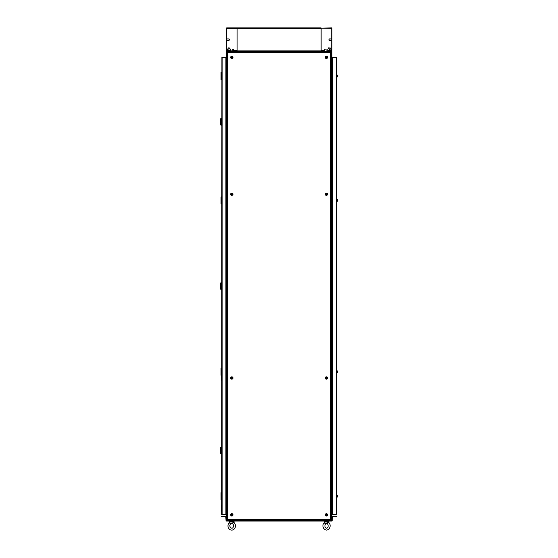 <?xml version="1.0" encoding="UTF-8"?>
<svg xmlns="http://www.w3.org/2000/svg" width="558" height="558" viewBox="0 0 558 558"><rect width="100%" height="100%" fill="white"/><g stroke="black" fill="none" stroke-linecap="round" stroke-linejoin="round"><path stroke-width="0.84" d="M226.311 506.699L225.892 506.699M225.892 65.502L226.311 65.502M236.404 51.371L236.404 51.845L226.311 51.845L226.311 520.733M226.311 520.356L236.404 520.356L236.404 520.83M236.174 520.356L236.174 520.83M236.404 51.845L236.404 52.312M236.404 519.889L236.404 520.356M236.174 51.371L236.174 51.845M226.311 51.845L226.311 51.371L226.785 51.608M226.548 520.767A0.467 0.467 0 0 0 226.785 520.83L226.785 51.371A0.467 0.467 0 0 0 226.548 51.434M235.936 51.371L235.936 52.312M235.936 519.889L235.936 520.83M331.94 65.502L332.408 65.502M332.408 506.699L331.94 506.699M321.847 520.83L321.847 520.356L331.94 520.356L331.94 51.371L331.473 51.608M331.94 51.845L321.847 51.845L321.847 51.371M322.085 51.845L322.085 51.371M321.847 520.356L321.847 519.889M321.847 52.312L321.847 51.845M322.085 520.83L322.085 520.356M331.94 520.733L331.94 520.356M321.122 50.904L321.122 28.367L237.108 28.367L237.108 50.904L321.122 50.904L321.122 51.371L237.108 51.371L331.473 51.371L331.473 520.83A0.467 0.467 0 0 0 331.703 520.767M322.315 520.83L322.315 519.889M322.315 52.312L322.315 51.371M225.795 516.366A0.467 0.467 0 0 1 226.269 516.841L226.499 520.83L331.752 520.83L331.989 516.841A0.467 0.467 0 0 1 332.456 516.366L336.634 516.603L332.456 516.603L332.219 520.593A0.467 0.467 0 0 1 331.752 521.06L226.499 521.06A0.467 0.467 0 0 1 226.032 520.593L225.795 516.603L221.617 516.603L225.795 516.366M321.143 51.371L331.703 50.904L331.703 28.367L321.143 28.137L331.473 27.9A0.467 0.467 0 0 1 331.94 28.367L331.94 50.904A0.467 0.467 0 0 1 331.473 51.371A0.467 0.467 0 0 1 331.703 51.434M331.94 64.986L332.408 65.223M331.94 65.391A0.467 0.467 0 0 0 332.177 65.453L332.408 65.453M236.453 51.371L236.453 52.312M321.799 51.371L321.799 52.312M321.799 520.83L321.799 519.889M236.453 520.83L236.453 519.889M331.94 507.215L332.408 506.978M331.94 506.81A0.467 0.467 0 0 1 332.177 506.748L332.408 506.748M226.311 507.215L225.892 506.978M226.311 506.81A0.467 0.467 0 0 0 226.081 506.748L225.892 506.748M226.311 64.986L225.892 65.223M226.311 65.391A0.467 0.467 0 0 1 226.081 65.453L225.892 65.453M332.129 76.551L332.129 76.92M332.129 76.021L332.129 75.03L332.129 76.021M332.408 372.249L332.129 372.493L332.129 371.774L332.129 372.667M331.94 372.835L332.059 370.721L332.129 371.774L332.129 371.063L332.408 371.307M332.408 200.894L332.129 201.138L332.129 200.427L332.129 201.319M332.129 200.427L332.129 199.436L332.129 200.427M332.408 496.648L332.129 496.899L332.129 496.181L332.129 497.052M332.129 496.181L332.129 495.197L332.129 496.181M232.184 49.146L233.593 49.146L232.184 49.146L232.184 51.141M324.665 49.146L326.074 49.146L324.665 49.146L324.665 51.141M336.167 57.634L336.167 514.567L332.408 514.567L332.408 57.634L336.634 57.83L336.397 514.371M336.634 57.83L336.167 57.355L332.408 57.593L336.167 57.355M336.167 514.846L332.408 514.846L336.167 514.609M324.372 50.869L324.428 51.141A0.704 0.704 0 0 0 323.724 50.436L323.996 50.485M235.469 50.436L237.108 50.436L235.469 50.436M234.527 50.436A0.704 0.704 0 0 0 233.823 51.141A0.704 0.704 0 0 1 234.527 50.436L237.108 50.436M323.724 50.436L321.122 50.436M227.531 519.889L227.72 519.421L227.531 519.889L330.727 519.889L330.531 519.421L330.727 519.889M330.999 519.617L330.531 519.421L330.999 519.617L330.999 52.585L330.531 52.78L330.999 52.585M227.252 52.585L227.72 52.78L227.252 52.585L227.252 519.617L227.72 519.421L227.252 519.617M330.727 52.312L330.531 52.78L330.727 52.312L227.531 52.312L227.72 52.78L227.531 52.312M222.133 514.567L222.133 57.634L221.666 57.83L225.892 57.634L225.892 514.567L221.666 514.378L221.903 57.83M221.666 514.378L222.133 514.846L225.892 514.609L222.133 514.846M222.133 57.362L225.892 57.362L222.133 57.593M221.666 499.703L221.031 499.703L221.031 492.665L221.666 492.665M221.575 375.297L221.031 375.297L221.031 368.259L221.666 368.259M221.666 446.888L221.666 453.933M220.829 450.411L220.829 453.696L220.424 452.991L220.424 447.83L220.829 447.125L220.829 450.411M221.666 282.578L221.666 289.623M220.829 286.101L220.829 289.386L220.424 288.681L220.424 283.52L220.829 282.815L220.829 286.101M221.666 118.275L221.666 125.313M220.829 121.79L220.829 125.083L220.424 124.378L220.424 119.21L220.829 118.505L220.829 121.79M336.872 495.099L336.634 497.352M327.595 514.846A1.172 1.172 0 0 0 326.423 513.667A1.172 1.172 0 0 0 325.251 514.846A1.172 1.172 0 0 0 326.423 516.017A1.172 1.172 0 0 0 327.595 514.846M327.595 377.996A1.172 1.172 0 0 0 326.423 376.824A1.172 1.172 0 0 0 325.251 377.996A1.172 1.172 0 0 0 326.423 379.168A1.172 1.172 0 0 0 327.595 377.996M336.872 370.693L336.634 372.953M327.595 194.205A1.172 1.172 0 0 0 326.423 193.033A1.172 1.172 0 0 0 325.251 194.205A1.172 1.172 0 0 0 326.423 195.377A1.172 1.172 0 0 0 327.595 194.205M336.872 199.339L336.634 201.598M327.595 57.355A1.172 1.172 0 0 0 326.423 56.184A1.172 1.172 0 0 0 325.251 57.355A1.172 1.172 0 0 0 326.423 58.534A1.172 1.172 0 0 0 327.595 57.355M336.872 74.932L336.634 77.192M233 57.355A1.172 1.172 0 0 0 231.828 56.184A1.172 1.172 0 0 0 230.656 57.355A1.172 1.172 0 0 0 231.828 58.534A1.172 1.172 0 0 0 233 57.355M233 194.205A1.172 1.172 0 0 0 231.828 193.033A1.172 1.172 0 0 0 230.656 194.205A1.172 1.172 0 0 0 231.828 195.377A1.172 1.172 0 0 0 233 194.205M233 377.996A1.172 1.172 0 0 0 231.828 376.824A1.172 1.172 0 0 0 230.656 377.996A1.172 1.172 0 0 0 231.828 379.168A1.172 1.172 0 0 0 233 377.996M233 514.846A1.172 1.172 0 0 0 231.828 513.667A1.172 1.172 0 0 0 230.656 514.846A1.172 1.172 0 0 0 231.828 516.017A1.172 1.172 0 0 0 233 514.846M326.304 514.636L326.583 514.964L326.549 514.378A1.507 0.67 0 0 0 326.423 514.371A1.507 0.67 0 0 0 326.304 514.378L325.956 514.72A1.507 0.67 -90 0 0 325.956 514.964L326.304 515.306A1.507 0.67 180 0 0 326.423 515.313A1.507 0.67 180 0 0 326.549 515.306L326.89 514.964A1.507 0.67 90 0 0 326.89 514.72L326.549 514.636M327.365 514.846A0.942 0.942 0 0 0 326.423 513.904A0.942 0.942 0 0 0 325.488 514.846A0.942 0.942 0 0 0 326.423 515.78A0.942 0.942 0 0 0 327.365 514.846A0.942 0.942 0 0 1 326.423 515.78A0.942 0.942 0 0 1 325.488 514.846M326.423 513.939A0.907 0.907 0 0 0 325.516 514.846A0.907 0.907 0 0 0 326.423 515.745A0.907 0.907 0 0 0 327.33 514.846A0.907 0.907 0 0 0 326.423 513.939M337.297 495.344L337.297 497.018M337.52 496.564A1.507 0.516 -151.7 0 1 337.52 496.662A1.521 1.409 0 0 0 337.562 496.501L337.562 496.501A1.521 1.409 0 0 0 337.576 496.418L337.046 496.355M337.576 495.95L337.046 495.985L337.576 495.95A1.521 1.409 180 0 0 337.52 495.706A1.507 0.516 -28.3 0 1 337.52 495.797A1.521 1.409 0 0 1 337.576 496.041L337.576 496.146A1.521 0.579 180 0 1 337.52 496.25A1.507 1.249 -127.4 0 1 337.52 496.474A1.521 0.579 0 0 0 337.576 496.369M337.046 496.229L337.576 496.215M337.576 496.327L337.046 496.285M326.304 377.794L326.549 378.157L326.549 377.529A1.507 0.67 0 0 0 326.423 377.529A1.507 0.67 0 0 0 326.304 377.529L325.956 377.878A1.507 0.67 -90 0 0 325.956 378.115L326.304 378.464A1.507 0.67 180 0 0 326.423 378.464A1.507 0.67 180 0 0 326.549 378.464L326.89 378.115A1.507 0.67 90 0 0 326.89 377.878L326.549 377.794M327.365 377.996A0.942 0.942 0 0 0 326.423 377.055A0.942 0.942 0 0 0 325.488 377.996A0.942 0.942 0 0 0 326.423 378.938A0.942 0.942 0 0 0 327.365 377.996A0.942 0.942 0 0 1 326.423 378.938A0.942 0.942 0 0 1 325.488 377.996M326.423 377.089A0.907 0.907 0 0 0 325.516 377.996A0.907 0.907 0 0 0 326.423 378.903A0.907 0.907 0 0 0 327.33 377.996A0.907 0.907 0 0 0 326.423 377.089M337.297 370.937L337.297 372.611M337.52 372.158A1.507 0.516 -151.7 0 1 337.52 372.256A1.521 1.409 0 0 0 337.562 372.095L337.562 372.095A1.521 1.409 0 0 0 337.576 372.012L337.046 371.949M337.576 371.544L337.046 371.586L337.576 371.544A1.521 1.409 180 0 0 337.52 371.3A1.507 0.516 -28.3 0 1 337.52 371.391A1.521 1.409 0 0 1 337.576 371.635L337.576 371.74A1.521 0.579 180 0 1 337.52 371.844A1.507 1.249 -127.4 0 1 337.52 372.067A1.521 0.579 0 0 0 337.576 371.963M337.046 371.83L337.576 371.809M337.576 371.921L337.046 371.879M326.304 194.003L326.549 194.365L326.549 193.738A1.507 0.67 0 0 0 326.423 193.738A1.507 0.67 0 0 0 326.304 193.738L325.956 194.086A1.507 0.67 -90 0 0 325.956 194.324L326.304 194.672A1.507 0.67 180 0 0 326.423 194.672A1.507 0.67 180 0 0 326.549 194.672L326.89 194.324A1.507 0.67 90 0 0 326.89 194.086L326.549 194.003M327.365 194.205A0.942 0.942 0 0 0 326.423 193.263A0.942 0.942 0 0 0 325.488 194.205A0.942 0.942 0 0 0 326.423 195.147A0.942 0.942 0 0 0 327.365 194.205A0.942 0.942 0 0 1 326.423 195.147A0.942 0.942 0 0 1 325.488 194.205M326.423 193.298A0.907 0.907 0 0 0 325.516 194.205A0.907 0.907 0 0 0 326.423 195.112A0.907 0.907 0 0 0 327.33 194.205A0.907 0.907 0 0 0 326.423 193.298M337.297 199.59L337.297 201.264M337.52 200.81A1.507 0.516 -151.7 0 1 337.52 200.901A1.521 1.409 0 0 0 337.562 200.74L337.562 200.74A1.521 1.409 0 0 0 337.576 200.657L337.046 200.594M337.046 200.252L337.576 200.189A1.521 1.409 180 0 0 337.52 199.945A1.507 0.516 -28.3 0 1 337.52 200.043A1.521 1.409 0 0 1 337.576 200.28L337.576 200.392A1.521 0.579 180 0 1 337.52 200.489A1.507 1.249 -127.4 0 1 337.52 200.713A1.521 0.579 0 0 0 337.576 200.615M337.046 200.475L337.576 200.461M337.046 200.231L337.576 200.189M337.576 200.566L337.046 200.524M326.304 57.153L326.583 57.481L326.549 56.895A1.507 0.67 0 0 0 326.423 56.888A1.507 0.67 0 0 0 326.304 56.895L325.956 57.237A1.507 0.67 -90 0 0 325.956 57.481L326.304 57.823A1.507 0.67 180 0 0 326.423 57.83A1.507 0.67 180 0 0 326.549 57.823L326.89 57.481A1.507 0.67 90 0 0 326.89 57.237L326.549 57.153M327.365 57.355A0.942 0.942 0 0 0 326.423 56.421A0.942 0.942 0 0 0 325.488 57.355A0.942 0.942 0 0 0 326.423 58.297A0.942 0.942 0 0 0 327.365 57.355A0.942 0.942 0 0 1 326.423 58.297A0.942 0.942 0 0 1 325.488 57.355M326.423 56.456A0.907 0.907 0 0 0 325.516 57.355A0.907 0.907 0 0 0 326.423 58.262A0.907 0.907 0 0 0 327.33 57.355A0.907 0.907 0 0 0 326.423 56.456M337.297 75.184L337.297 76.858M337.52 76.404A1.507 0.516 -151.7 0 1 337.52 76.495A1.521 1.409 0 0 0 337.562 76.334L337.562 76.334A1.521 1.409 0 0 0 337.576 76.251L337.046 76.195M337.046 75.846L337.576 75.783A1.521 1.409 180 0 0 337.52 75.539A1.507 0.516 -28.3 0 1 337.52 75.637A1.521 1.409 0 0 1 337.576 75.874L337.576 75.986A1.521 0.579 180 0 1 337.52 76.083A1.507 1.249 -127.4 0 1 337.52 76.306A1.521 0.579 0 0 0 337.576 76.209M337.046 76.069L337.576 76.055M337.046 75.825L337.576 75.783M337.576 76.16L337.046 76.118M231.709 57.153L231.989 57.481L231.947 56.895A1.507 0.67 0 0 0 231.828 56.888A1.507 0.67 0 0 0 231.709 56.895L231.361 57.237A1.507 0.67 -90 0 0 231.361 57.481L231.709 57.823A1.507 0.67 180 0 0 231.828 57.83A1.507 0.67 180 0 0 231.947 57.823L232.295 57.481A1.507 0.67 90 0 0 232.295 57.237L231.947 57.153M232.77 57.355A0.942 0.942 0 0 0 231.828 56.421A0.942 0.942 0 0 0 230.893 57.355A0.907 0.907 0 0 0 231.828 58.262A0.907 0.907 0 0 0 232.735 57.355A0.907 0.907 0 0 0 231.828 56.456A0.907 0.907 0 0 0 230.921 57.355A0.942 0.942 0 0 0 231.828 58.297A0.942 0.942 0 0 0 232.77 57.355A0.942 0.942 0 0 1 231.828 58.297A0.942 0.942 0 0 1 230.893 57.355M231.709 194.003L231.989 194.324L231.947 193.738A1.507 0.67 0 0 0 231.828 193.738A1.507 0.67 0 0 0 231.709 193.738L231.361 194.086A1.507 0.67 -90 0 0 231.361 194.324L231.709 194.672A1.507 0.67 180 0 0 231.828 194.672A1.507 0.67 180 0 0 231.947 194.672L232.295 194.324A1.507 0.67 90 0 0 232.295 194.086L231.947 194.003M232.77 194.205A0.942 0.942 0 0 0 231.828 193.263A0.942 0.942 0 0 0 230.893 194.205A0.907 0.907 0 0 0 231.828 195.112A0.907 0.907 0 0 0 232.735 194.205A0.907 0.907 0 0 0 231.828 193.298A0.907 0.907 0 0 0 230.921 194.205A0.942 0.942 0 0 0 231.828 195.147A0.942 0.942 0 0 0 232.77 194.205A0.942 0.942 0 0 1 231.828 195.147A0.942 0.942 0 0 1 230.893 194.205M231.709 377.794L231.989 378.115L231.947 377.529A1.507 0.67 0 0 0 231.828 377.529A1.507 0.67 0 0 0 231.709 377.529L231.361 377.878A1.507 0.67 -90 0 0 231.361 378.115L231.709 378.464A1.507 0.67 180 0 0 231.828 378.464A1.507 0.67 180 0 0 231.947 378.464L232.295 378.115A1.507 0.67 90 0 0 232.295 377.878L231.947 377.794M232.77 377.996A0.942 0.942 0 0 0 231.828 377.055A0.942 0.942 0 0 0 230.893 377.996A0.907 0.907 0 0 0 231.828 378.903A0.907 0.907 0 0 0 232.735 377.996A0.907 0.907 0 0 0 231.828 377.089A0.907 0.907 0 0 0 230.921 377.996A0.942 0.942 0 0 0 231.828 378.938A0.942 0.942 0 0 0 232.77 377.996A0.942 0.942 0 0 1 231.828 378.938A0.942 0.942 0 0 1 230.893 377.996M231.709 514.636L231.989 514.964L231.947 514.378A1.507 0.67 0 0 0 231.828 514.371A1.507 0.67 0 0 0 231.709 514.378L231.361 514.72A1.507 0.67 -90 0 0 231.361 514.964L231.709 515.306A1.507 0.67 180 0 0 231.828 515.313A1.507 0.67 180 0 0 231.947 515.306L232.295 514.964A1.507 0.67 90 0 0 232.295 514.72L231.947 514.636M232.77 514.846A0.942 0.942 0 0 0 231.828 513.904A0.942 0.942 0 0 0 230.893 514.846A0.907 0.907 0 0 0 231.828 515.745A0.907 0.907 0 0 0 232.735 514.846A0.907 0.907 0 0 0 231.828 513.939A0.907 0.907 0 0 0 230.921 514.846A0.942 0.942 0 0 0 231.828 515.78A0.942 0.942 0 0 0 232.77 514.846A0.942 0.942 0 0 1 231.828 515.78A0.942 0.942 0 0 1 230.893 514.846M331.473 40.343L329.122 40.343L329.122 38.934L328.892 39.89M331.703 40.518L331.703 38.753M237.108 28.367L226.548 28.367L226.548 50.904L237.108 50.904M237.108 51.141L226.785 51.371A0.467 0.467 0 0 1 226.311 50.904L226.311 28.367A0.467 0.467 0 0 1 226.785 27.9L321.122 27.9L321.122 28.367M229.366 39.165L229.129 40.343L226.785 40.343M229.366 39.381L229.129 40.343M226.548 38.753L226.548 40.518M328.418 48.016L330.294 48.016L328.578 47.848L328.418 48.909M227.957 48.016L229.833 48.016L228.117 47.848L227.957 48.909M327.595 51.141L327.595 50.764L331.117 50.764L331.117 51.141M227.134 51.141L227.134 50.764L230.656 50.764L230.656 51.141M228.131 48.909L229.659 48.909L228.131 48.909M230.419 49.041L229.659 48.909L230.419 49.041L230.419 50.764M230.419 50.625L228.892 50.625L228.892 49.041M228.892 50.625L227.371 50.625L227.371 49.041M328.592 48.909L330.12 48.909L328.592 48.909M330.887 49.041L330.12 48.909L330.887 49.041L330.887 50.764M330.887 50.625L329.359 50.625L329.359 49.041M329.359 50.625L327.832 50.625L327.832 49.041M221.666 512.495L221.666 503.693M221.198 511.121L221.428 507.159M221.198 507.159L221.198 506.685M221.428 507.131L221.428 505.06M221.617 380.298L221.645 371.07M221.617 379.593L221.617 371.544M221.666 370.84L221.666 381.002M221.596 377.494L221.596 372.312M221.666 79.543L221.031 79.543L221.031 72.498L221.666 72.498M221.666 203.949L221.031 203.949L221.031 196.904L221.666 196.904M232.651 521.332L230.775 521.381M233.237 521.332L230.189 521.381M328.069 521.381L327.483 521.381M329.053 522.986L328.669 522.616L329.053 522.986L328.669 522.616L326.639 523.481L324.226 523.055M327.867 522.986L324.191 523.055L324.414 522.616M328.892 522.644L328.892 521.653L324.191 521.653L324.191 523.055L324.714 523.195M327.162 523.055C328.181 521.542 328.753 521.542 328.892 523.055M234.276 522.986L233.99 522.616L230.949 523.481L229.15 522.986L229.436 522.616M229.338 523.048L232.546 523.055C233.516 521.542 234.018 521.542 234.053 523.055M231.507 523.481L230.949 523.481M234.06 522.49L234.06 521.653L229.366 521.653L229.373 523.055M233.244 522.986L232.546 523.055M226.081 65.502L226.081 506.699M332.177 506.699L332.177 496.648M332.177 495.713L332.177 372.249M332.177 371.307L332.177 200.894M332.177 199.952L332.177 76.488M332.177 75.553L332.177 65.502M236.453 51.845L321.799 51.845M321.799 520.356L236.453 520.356M331.94 77.074L332.129 75.03M331.94 201.48L332.129 199.436M331.94 497.241L332.129 495.197M227.72 52.78L227.72 519.421L330.531 519.421L330.531 52.78L227.72 52.78M221.268 499.703L221.268 492.665M221.268 375.297L221.268 368.259M337.234 495.316L337.234 497.052M337.234 370.91L337.234 372.646M337.234 199.555L337.234 201.292M337.234 75.149L337.234 76.885M221.268 79.543L221.268 72.498M221.268 203.949L221.268 196.904M233.593 51.141L233.593 49.146M326.074 51.141L326.074 49.146M221.359 453.696L220.829 453.696M221.359 447.125L220.829 447.125M221.359 289.386L220.829 289.386M221.359 282.815L220.829 282.815M221.359 125.083L220.829 125.083M221.359 118.505L220.829 118.505M336.872 497.122L337.297 497.087A1.528 1.528 0 0 0 337.562 496.501M337.562 495.867A1.528 1.528 0 0 0 337.297 495.281L337.297 495.281M336.872 495.246L337.234 495.246M336.872 372.716L337.297 372.681A1.528 1.528 0 0 0 337.562 372.095M337.562 371.461A1.528 1.528 0 0 0 337.297 370.875L337.297 370.875M336.872 370.84L337.234 370.84M336.872 201.361L337.297 201.326A1.528 1.528 0 0 0 337.562 200.74M337.562 200.106A1.528 1.528 0 0 0 337.297 199.52L337.297 199.52M336.872 199.485L337.234 199.485M336.872 76.955L337.297 76.92A1.528 1.528 0 0 0 337.562 76.334M337.562 75.7A1.528 1.528 0 0 0 337.297 75.114L337.297 75.114M336.872 75.079L337.234 75.079M331.473 38.934L329.122 38.934M226.785 38.934L229.129 38.934M330.294 48.016L330.294 48.909M229.833 48.016L229.833 48.909M230.775 521.332L230.189 521.332M233.237 521.381L232.651 521.381M325.6 521.381L325.014 521.381M325.014 521.332L325.6 521.332M328.069 521.332L327.483 521.332M324.219 522.595L324.142 522.713C321.889 524.883 322.88 529.64 326.542 530.1C330.203 529.64 331.194 524.883 328.941 522.713L328.885 523.055M326.542 523.53C324.575 523.327 324.247 528.119 326.542 528.224C328.892 527.987 328.446 523.313 326.542 523.53M229.373 522.469L229.24 522.686C226.409 526.02 228.801 530.135 231.709 530.1C234.625 530.135 237.011 526.02 234.179 522.686L234.06 522.616M231.709 523.53C230.077 523.404 228.494 526.78 231.709 528.224C234.06 528.273 234.13 523.474 231.709 523.53"/></g></svg>
